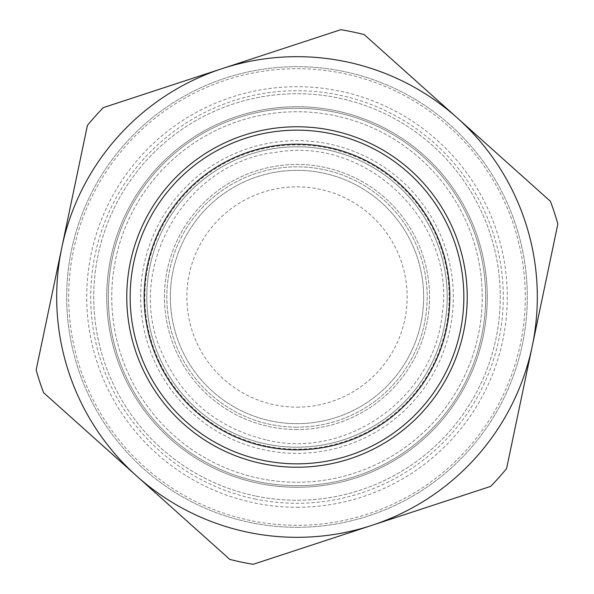 <?xml version="1.0" encoding="UTF-8"?>
<svg xmlns="http://www.w3.org/2000/svg" width="594" height="594" viewBox="0 0 594 594"><rect width="100%" height="100%" fill="white"/><g stroke="black" fill="none" stroke-linecap="round" stroke-linejoin="round"><path stroke-width="0.45" stroke-dasharray="2.97 2.23" d="M262.778 460.298A166.847 166.847 0 0 1 172.691 185.714A166.847 166.847 0 0 1 455.531 244.988A166.847 166.847 0 0 1 262.778 460.298M136.702 476.054L43.607 392.716A270.864 270.864 0 0 1 36.152 369.995L61.783 247.705A240.325 240.325 0 0 1 222.082 68.652L340.808 29.7A270.864 270.864 0 0 1 364.204 34.601L550.393 201.284A270.864 270.864 0 0 1 557.848 224.005L506.585 468.584A270.864 270.864 0 0 1 490.637 486.397L253.193 564.3A270.864 270.864 0 0 1 229.796 559.399L136.702 476.054A240.325 240.325 0 0 1 61.783 247.705L87.415 125.416A270.864 270.864 0 0 1 103.363 107.603L222.082 68.652A240.325 240.325 0 0 1 532.217 346.295A240.325 240.325 0 0 1 136.702 476.054M250.171 520.455A228.311 228.311 0 0 1 126.901 144.713A228.311 228.311 0 0 1 513.929 225.831A228.311 228.311 0 0 1 250.171 520.455A228.311 228.311 0 0 1 126.901 144.713A228.311 228.311 0 0 1 513.929 225.831A228.311 228.311 0 0 1 250.171 520.455M297 527.309A230.309 230.309 0 0 0 496.458 181.846A230.309 230.309 0 0 0 97.542 181.846A230.309 230.309 0 0 0 297 527.309A230.309 230.309 0 0 1 97.542 181.846A230.309 230.309 0 0 1 496.458 181.846A230.309 230.309 0 0 1 297 527.309M297 423.671A126.671 126.671 0 0 0 406.697 233.665A126.671 126.671 0 0 0 187.303 233.665A126.671 126.671 0 0 0 297 423.671A126.671 126.671 0 0 1 187.303 233.665A126.671 126.671 0 0 1 406.697 233.665A126.671 126.671 0 0 1 297 423.671A126.671 126.671 0 0 1 187.303 233.665A126.671 126.671 0 0 1 406.697 233.665A126.671 126.671 0 0 1 297 423.671M297 447.2A150.2 150.2 0 0 0 427.079 221.896A150.2 150.2 0 0 0 166.921 221.896A150.2 150.2 0 0 0 297 447.2A150.2 150.2 0 0 0 427.079 221.896A150.2 150.2 0 0 0 166.921 221.896A150.2 150.2 0 0 0 297 447.2A150.2 150.2 0 0 0 427.079 221.896A150.2 150.2 0 0 0 166.921 221.896A150.2 150.2 0 0 0 297 447.2A150.2 150.2 0 0 0 427.079 221.896A150.2 150.2 0 0 0 166.921 221.896A150.2 150.2 0 0 0 297 447.2M297 427.175A130.175 130.175 0 0 1 184.266 231.912A130.175 130.175 0 0 1 409.734 231.912A130.175 130.175 0 0 1 297 427.175A130.175 130.175 0 0 0 409.734 231.912A130.175 130.175 0 0 0 184.266 231.912A130.175 130.175 0 0 0 297 427.175M336.026 110.788A190.258 190.258 0 0 1 297 487.258A190.258 190.258 0 0 1 110.788 257.974A190.258 190.258 0 0 1 336.026 110.788A190.258 190.258 0 0 0 110.788 257.974A190.258 190.258 0 0 0 257.974 483.212A190.258 190.258 0 0 1 155.249 170.099A190.258 190.258 0 0 1 477.776 237.689A190.258 190.258 0 0 1 257.974 483.212A190.258 190.258 0 0 0 483.212 336.026A190.258 190.258 0 0 0 336.026 110.788M297 482.254A185.254 185.254 0 0 0 457.432 204.373A185.254 185.254 0 0 0 136.568 204.373A185.254 185.254 0 0 0 297 482.254A185.254 185.254 0 0 0 457.432 204.373A185.254 185.254 0 0 0 136.568 204.373A185.254 185.254 0 0 0 297 482.254M254.685 498.893A206.281 206.281 0 0 0 492.998 232.7A206.281 206.281 0 0 0 143.31 159.407A206.281 206.281 0 0 0 254.685 498.893M255.301 495.953A203.274 203.274 0 0 1 145.552 161.412A203.274 203.274 0 0 1 490.147 233.635A203.274 203.274 0 0 1 255.301 495.953A203.274 203.274 0 0 0 490.147 233.635A203.274 203.274 0 0 0 145.552 161.412A203.274 203.274 0 0 0 255.301 495.953M297 108.308A188.692 188.692 0 0 1 445.908 412.889A188.692 188.692 0 0 1 127.487 379.878A188.692 188.692 0 0 1 297 108.308A188.692 188.692 0 0 0 133.591 391.349A188.692 188.692 0 0 0 460.409 391.349A188.692 188.692 0 0 0 297 108.308M257.974 483.212A190.258 190.258 0 0 1 155.249 170.099A190.258 190.258 0 0 1 477.776 237.689A190.258 190.258 0 0 1 257.974 483.212M264.931 450.022A156.341 156.341 0 0 1 180.517 192.716A156.341 156.341 0 0 1 445.552 248.262A156.341 156.341 0 0 1 264.931 450.022M265.793 445.908A152.138 152.138 0 0 1 183.65 195.523A152.138 152.138 0 0 1 441.557 249.577A152.138 152.138 0 0 1 265.793 445.908M297 429.536A132.536 132.536 0 0 1 182.217 230.732A132.536 132.536 0 0 1 411.783 230.732A132.536 132.536 0 0 1 297 429.536A132.536 132.536 0 0 0 411.783 230.732A132.536 132.536 0 0 0 182.217 230.732A132.536 132.536 0 0 0 297 429.536M297 507.283A210.283 210.283 0 0 0 479.113 191.855A210.283 210.283 0 0 0 114.887 191.855A210.283 210.283 0 0 0 297 507.283M297 407.15A110.15 110.15 0 0 0 392.389 241.929A110.15 110.15 0 0 0 201.611 241.929A110.15 110.15 0 0 0 297 407.15M267.01 440.087C345.151 459.578 434.459 398.997 442.278 313.387C455.85 222.364 367.374 136.219 276.745 152.213C185.202 161.702 123.767 268.822 161.798 352.628C182.425 399.153 217.501 428.311 267.01 440.087"/><path stroke-width="0.89" d="M265.652 446.577A152.829 152.829 0 0 1 183.138 195.062A152.829 152.829 0 0 1 442.211 249.361A152.829 152.829 0 0 1 265.652 446.577M262.778 460.298A166.847 166.847 0 0 0 455.531 244.988A166.847 166.847 0 0 0 172.691 185.714A166.847 166.847 0 0 0 262.778 460.298M43.607 392.716L229.796 559.399A270.864 270.864 0 0 0 253.193 564.3L490.637 486.397A270.864 270.864 0 0 0 506.585 468.584L557.848 224.005A270.864 270.864 0 0 0 550.393 201.284L364.204 34.601A270.864 270.864 0 0 0 340.808 29.7L103.363 107.603A270.864 270.864 0 0 0 87.415 125.416L36.152 369.995A270.864 270.864 0 0 0 43.607 392.716M136.702 476.054A240.325 240.325 0 0 1 222.082 68.652A240.325 240.325 0 0 1 532.217 346.295A240.325 240.325 0 0 1 136.702 476.054M262.08 463.61A170.233 170.233 0 0 1 170.166 183.457A170.233 170.233 0 0 1 458.746 243.934A170.233 170.233 0 0 1 262.08 463.61"/></g></svg>
